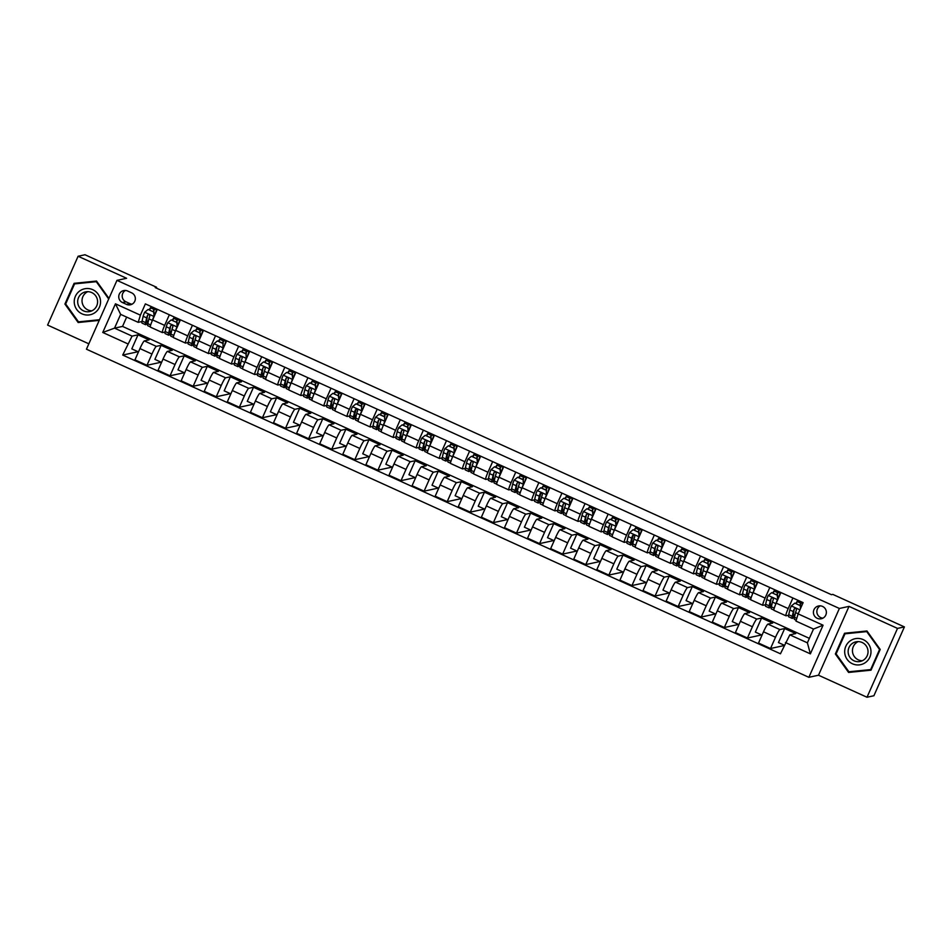 <?xml version="1.0" encoding="UTF-8"?>
<svg xmlns="http://www.w3.org/2000/svg" width="952" height="952" viewBox="0 0 952 952"><rect width="100%" height="100%" fill="white"/><g stroke="black" fill="none" stroke-linecap="round" stroke-linejoin="round"><path stroke-width="1.43" d="M822.528 606.412A6.533 6.474 -102.2 0 0 813.448 611.672A6.533 6.474 -102.2 0 0 821.278 618.752A6.533 6.474 -102.2 0 0 822.528 606.412M820.279 605.841A6.533 6.474 -102.2 0 0 822.944 618.134M867.01 697.245L897.51 628.403L849.017 606.376L818.506 675.218L867.01 697.245L873.9 695.745L904.4 626.916L832.81 594.393L831.429 594.691L155.212 287.575L156.58 287.266L84.99 254.755L78.1 256.255L47.6 325.084L88.845 343.815M818.506 675.218L808.867 677.312L86.454 349.205L116.965 280.364L839.378 608.471L808.867 677.312M122.451 302.534L126.521 304.378A6.331 6.271 -102.2 0 0 135.315 299.285A6.331 6.271 -102.2 0 0 131.638 292.847L127.568 290.991A6.331 6.271 -102.2 0 0 118.774 296.096A6.331 6.271 -102.2 0 0 122.451 302.534L125.902 301.784L129.96 303.628A6.331 6.271 -102.2 0 0 132.09 304.176M127.699 343.803L102.756 332.474L115.454 303.819L140.396 315.148L138.195 322.347L120.642 314.374L114.537 328.142L132.09 336.115L122.713 355.06L780.45 653.786L789.839 634.853L807.391 642.826L813.496 629.058L795.943 621.085L798.133 613.885L823.075 625.214L810.378 653.857L785.436 642.529M798.133 613.885L803.119 602.628L145.382 303.89L140.396 315.148M897.51 628.403L904.4 626.916M849.017 606.376L839.378 608.471M116.965 280.364L126.604 278.281L78.1 256.255M156.247 288.039L156.58 287.266M126.652 317.111L122.534 326.417L114.537 328.142L102.756 332.474M138.195 322.347L141.967 321.526M792.909 597.987L788.208 608.59A8.163 0.904 114.4 0 0 785.936 615.789A8.163 0.904 114.4 0 0 786.007 615.801L788.637 615.23M769.811 587.491L765.111 598.106A8.163 0.904 114.4 0 0 762.838 605.305A8.163 0.904 114.4 0 0 762.921 605.305L765.539 604.746M746.725 577.007L742.013 587.622A8.163 0.904 114.4 0 0 739.74 594.81A8.163 0.904 114.4 0 0 739.823 594.822L742.441 594.25M723.627 566.523L718.927 577.126A8.163 0.904 114.4 0 0 716.642 584.326A8.163 0.904 114.4 0 0 716.725 584.326L719.343 583.766M700.529 556.028L695.829 566.642A8.163 0.904 114.4 0 0 693.556 573.83A8.163 0.904 114.4 0 0 693.627 573.842L696.257 573.271M677.431 545.544L672.731 556.146A8.163 0.904 114.4 0 0 670.458 563.346A8.163 0.904 114.4 0 0 670.541 563.358L673.159 562.787M654.345 535.048L649.633 545.663A8.163 0.904 114.4 0 0 647.36 552.862A8.163 0.904 114.4 0 0 647.443 552.862L650.061 552.291M631.247 524.564L626.547 535.167A8.163 0.904 114.4 0 0 624.262 542.366A8.163 0.904 114.4 0 0 624.345 542.378L626.963 541.807M608.149 514.068L603.449 524.683A8.163 0.904 114.4 0 0 601.176 531.882A8.163 0.904 114.4 0 0 601.247 531.882L603.877 531.311M585.052 503.584L580.351 514.187A8.163 0.904 114.4 0 0 578.078 521.387A8.163 0.904 114.4 0 0 578.162 521.398L580.779 520.827M561.966 493.088L557.253 503.703A8.163 0.904 114.4 0 0 554.98 510.903A8.163 0.904 114.4 0 0 555.064 510.903L557.682 510.332M538.868 482.604L534.167 493.219A8.163 0.904 114.4 0 0 531.882 500.407A8.163 0.904 114.4 0 0 531.966 500.419L534.584 499.848M515.77 472.121L511.069 482.723A8.163 0.904 114.4 0 0 508.796 489.923A8.163 0.904 114.4 0 0 508.868 489.923L511.498 489.364M492.672 461.625L487.971 472.24A8.163 0.904 114.4 0 0 485.698 479.427A8.163 0.904 114.4 0 0 485.782 479.439L488.4 478.868M469.586 451.141L464.873 461.744A8.163 0.904 114.4 0 0 462.601 468.943A8.163 0.904 114.4 0 0 462.684 468.943L465.302 468.384M446.488 440.645L441.787 451.26A8.163 0.904 114.4 0 0 439.503 458.459A8.163 0.904 114.4 0 0 439.586 458.459L442.204 457.888M423.39 430.161L418.69 440.764A8.163 0.904 114.4 0 0 416.417 447.964A8.163 0.904 114.4 0 0 416.488 447.975L419.118 447.404M400.292 419.665L395.592 430.28A8.163 0.904 114.4 0 0 393.319 437.48A8.163 0.904 114.4 0 0 393.402 437.48L396.02 436.908M377.206 409.182L372.494 419.784A8.163 0.904 114.4 0 0 370.221 426.984A8.163 0.904 114.4 0 0 370.304 426.996L372.922 426.425M354.108 398.686L349.408 409.3A8.163 0.904 114.4 0 0 347.123 416.5A8.163 0.904 114.4 0 0 347.206 416.5L349.824 415.929M331.01 388.202L326.31 398.805A8.163 0.904 114.4 0 0 324.037 406.004A8.163 0.904 114.4 0 0 324.108 406.016L326.738 405.445M307.912 377.706L303.212 388.321A8.163 0.904 114.4 0 0 300.939 395.52A8.163 0.904 114.4 0 0 301.022 395.52L303.64 394.961M284.826 367.222L280.114 377.837A8.163 0.904 114.4 0 0 277.841 385.024A8.163 0.904 114.4 0 0 277.925 385.036L280.542 384.465M261.729 356.738L257.028 367.341A8.163 0.904 114.4 0 0 254.743 374.541A8.163 0.904 114.4 0 0 254.827 374.541L257.445 373.981M238.631 346.242L233.93 356.857A8.163 0.904 114.4 0 0 231.657 364.045A8.163 0.904 114.4 0 0 231.729 364.057L234.359 363.485M215.533 335.758L210.832 346.361A8.163 0.904 114.4 0 0 208.559 353.561A8.163 0.904 114.4 0 0 208.643 353.573L211.261 353.002M192.435 325.263L187.734 335.877A8.163 0.904 114.4 0 0 185.461 343.077A8.163 0.904 114.4 0 0 185.545 343.077L188.163 342.506M169.349 314.779L164.648 325.382A8.163 0.904 114.4 0 0 162.364 332.581A8.163 0.904 114.4 0 0 162.447 332.593L165.065 332.022M138.468 351.907L131.792 348.884L138.016 334.83L132.09 336.115M138.016 334.83L149.107 339.864L144.335 340.899A8.163 0.904 114.4 0 0 139.944 348.587L134.946 359.844L146.965 365.294L160.947 362.26M161.554 362.403L154.89 359.368L161.114 345.326L156.342 346.361A8.163 0.904 114.4 0 0 151.951 354.037L146.965 365.294M161.114 345.326L172.193 350.36L167.433 351.395A8.163 0.904 114.4 0 0 163.03 359.071L158.044 370.328L170.051 375.778L184.045 372.744M184.652 372.887L177.988 369.852L184.212 355.81L179.44 356.845A8.163 0.904 114.4 0 0 175.037 364.521L170.051 375.778M184.212 355.81L195.291 360.844L190.531 361.879A8.163 0.904 114.4 0 0 186.128 369.566L181.142 380.812L193.149 386.274L207.143 383.24M207.75 383.382L201.074 380.348L207.298 366.306L202.538 367.329A8.163 0.904 114.4 0 0 198.135 375.017L193.149 386.274M207.298 366.306L218.389 371.339L213.617 372.375A8.163 0.904 114.4 0 0 209.226 380.05L204.24 391.308L216.247 396.758L230.241 393.723M230.848 393.866L224.172 390.832L230.396 376.79L225.636 377.825A8.163 0.904 114.4 0 0 221.233 385.5L216.247 396.758M230.396 376.79L241.487 381.823L236.715 382.859A8.163 0.904 114.4 0 0 232.324 390.534L227.326 401.792L239.345 407.254L253.327 404.207M253.934 404.35L247.27 401.327L253.494 387.274L248.722 388.309A8.163 0.904 114.4 0 0 244.331 395.996L239.345 407.254M253.494 387.274L264.573 392.319L259.813 393.343A8.163 0.904 114.4 0 0 255.41 401.03L250.424 412.287L262.431 417.738L276.425 414.703M277.032 414.846L270.368 411.811L276.592 397.769L271.82 398.805A8.163 0.904 114.4 0 0 267.417 406.48L262.431 417.738M276.592 397.769L287.671 402.803L282.911 403.838A8.163 0.904 114.4 0 0 278.508 411.514L273.522 422.771L285.529 428.233L299.523 425.187M300.13 425.33L293.454 422.307L299.678 408.253L294.918 409.289A8.163 0.904 114.4 0 0 290.515 416.976L285.529 428.233M299.678 408.253L310.768 413.287L305.997 414.322A8.163 0.904 114.4 0 0 301.605 422.01L296.619 433.267L308.627 438.717L322.621 435.683M323.228 435.826L316.552 432.791L322.776 418.749L318.016 419.784A8.163 0.904 114.4 0 0 313.613 427.46L308.627 438.717M322.776 418.749L333.866 423.783L329.094 424.818A8.163 0.904 114.4 0 0 324.703 432.494L319.705 443.751L331.724 449.213L345.707 446.167M346.314 446.31L339.65 443.287L345.873 429.233L341.102 430.268A8.163 0.904 114.4 0 0 336.71 437.956L331.724 449.213M345.873 429.233L356.952 434.267L352.192 435.302A8.163 0.904 114.4 0 0 347.789 442.989L342.803 454.247L354.81 459.697L368.805 456.662M369.412 456.805L362.748 453.771L368.971 439.729L364.2 440.764A8.163 0.904 114.4 0 0 359.797 448.44L354.81 459.697M368.971 439.729L380.05 444.762L375.29 445.798A8.163 0.904 114.4 0 0 370.887 453.473L365.901 464.731L377.908 470.181L391.903 467.146M392.51 467.289L385.834 464.267L392.057 450.213L387.297 451.248A8.163 0.904 114.4 0 0 382.894 458.935L377.908 470.181M392.057 450.213L403.148 455.246L398.388 456.282A8.163 0.904 114.4 0 0 393.985 463.969L388.999 475.226L401.006 480.677L415.001 477.642M415.607 477.785L408.932 474.75L415.155 460.708L410.395 461.744A8.163 0.904 114.4 0 0 405.992 469.419L401.006 480.677M415.155 460.708L426.246 465.742L421.474 466.777A8.163 0.904 114.4 0 0 417.083 474.453L412.085 485.71L424.104 491.161L438.087 488.126M438.693 488.269L432.029 485.234L438.253 471.192L433.481 472.228A8.163 0.904 114.4 0 0 429.09 479.903L424.104 491.161M438.253 471.192L449.332 476.226L444.572 477.261A8.163 0.904 114.4 0 0 440.169 484.949L435.183 496.194L447.19 501.656L461.185 498.622M461.791 498.765L455.127 495.73L461.351 481.676L456.579 482.712A8.163 0.904 114.4 0 0 452.176 490.399L447.19 501.656M461.351 481.676L472.43 486.722L467.67 487.757A8.163 0.904 114.4 0 0 463.267 495.433L458.281 506.69L470.288 512.14L484.282 509.106M484.889 509.249L478.213 506.214L484.437 492.172L479.677 493.207A8.163 0.904 114.4 0 0 475.274 500.883L470.288 512.14M484.437 492.172L495.528 497.206L490.768 498.241A8.163 0.904 114.4 0 0 486.365 505.917L481.379 517.174L493.386 522.636L507.38 519.59M507.987 519.732L501.311 516.71L507.535 502.656L502.775 503.691A8.163 0.904 114.4 0 0 498.372 511.379L493.386 522.636M507.535 502.656L518.626 507.69L513.854 508.725A8.163 0.904 114.4 0 0 509.463 516.412L504.465 527.67L516.484 533.12L530.466 530.085M531.073 530.228L524.409 527.194L530.633 513.152L525.861 514.187A8.163 0.904 114.4 0 0 521.47 521.863L516.484 533.12M530.633 513.152L541.712 518.185L536.952 519.221A8.163 0.904 114.4 0 0 532.549 526.896L527.563 538.154L539.57 543.616L553.564 540.569M554.171 540.712L547.507 537.69L553.731 523.636L548.959 524.671A8.163 0.904 114.4 0 0 544.556 532.358L539.57 543.616M553.731 523.636L564.81 528.669L560.05 529.705A8.163 0.904 114.4 0 0 555.647 537.392L550.661 548.649L562.668 554.1L576.662 551.065M577.269 551.208L570.593 548.173L576.817 534.131L572.057 535.167A8.163 0.904 114.4 0 0 567.654 542.842L562.668 554.1M576.817 534.131L587.908 539.165L583.148 540.2A8.163 0.904 114.4 0 0 578.745 547.876L573.758 559.133L585.766 564.584L599.76 561.549M600.367 561.692L593.691 558.669L599.915 544.615L595.155 545.651A8.163 0.904 114.4 0 0 590.752 553.338L585.766 564.584M599.915 544.615L611.005 549.649L606.234 550.684A8.163 0.904 114.4 0 0 601.842 558.372L596.845 569.629L608.863 575.079L622.846 572.045M623.453 572.188L616.789 569.153L623.013 555.111L618.241 556.146A8.163 0.904 114.4 0 0 613.85 563.822L608.863 575.079M623.013 555.111L634.091 560.145L629.332 561.18A8.163 0.904 114.4 0 0 624.928 568.856L619.942 580.113L631.949 585.563L645.944 582.529M646.551 582.672L639.887 579.637L646.111 565.595L641.339 566.63A8.163 0.904 114.4 0 0 636.936 574.306L631.949 585.563M646.111 565.595L657.189 570.629L652.429 571.664A8.163 0.904 114.4 0 0 648.026 579.351L643.04 590.597L655.047 596.059L669.042 593.025M669.649 593.167L662.973 590.133L669.197 576.091L664.437 577.114A8.163 0.904 114.4 0 0 660.033 584.802L655.047 596.059M669.197 576.091L680.287 581.125L675.527 582.16A8.163 0.904 114.4 0 0 671.124 589.835L666.138 601.093L678.145 606.543L692.14 603.508M692.747 603.651L686.071 600.617L692.294 586.575L687.534 587.61A8.163 0.904 114.4 0 0 683.131 595.286L678.145 606.543M692.294 586.575L703.385 591.608L698.613 592.644A8.163 0.904 114.4 0 0 694.222 600.319L689.224 611.577L701.243 617.039L715.226 613.992M715.833 614.135L709.169 611.113L715.392 597.059L710.62 598.094A8.163 0.904 114.4 0 0 706.229 605.781L701.243 617.039M715.392 597.059L726.471 602.104L721.711 603.128A8.163 0.904 114.4 0 0 717.308 610.815L712.322 622.072L724.329 627.523L738.324 624.488M738.931 624.631L732.266 621.596L738.49 607.554L733.718 608.59A8.163 0.904 114.4 0 0 729.315 616.265L724.329 627.523M738.49 607.554L749.569 612.588L744.809 613.623A8.163 0.904 114.4 0 0 740.406 621.299L735.42 632.556L747.427 638.018L761.422 634.972M762.028 635.115L755.352 632.092L761.576 618.038L756.816 619.074A8.163 0.904 114.4 0 0 752.413 626.761L747.427 638.018M761.576 618.038L772.667 623.072L767.907 624.107A8.163 0.904 114.4 0 0 763.504 631.795L758.518 643.052L770.525 648.502L784.103 645.551M784.258 645.218L778.45 642.576L784.674 628.534L779.914 629.569A8.163 0.904 114.4 0 0 775.511 637.245L770.525 648.502M784.674 628.534L795.765 633.568L789.839 634.853M122.534 326.417L809.367 638.364M149.166 309.686L151.118 306.853M157.342 309.317L152.629 319.932A8.163 0.904 114.4 0 0 150.356 327.131A8.163 0.904 114.4 0 0 150.44 327.131M154.7 308.995L156.64 309.876M122.713 355.06L137.861 351.764M172.252 320.169L174.216 317.337M180.428 319.812L175.727 330.415A8.163 0.904 114.4 0 0 173.454 337.615A8.163 0.904 114.4 0 0 173.538 337.627M177.798 319.491L179.726 320.36M195.35 330.665L197.314 327.833M203.526 330.296L198.825 340.911A8.163 0.904 114.4 0 0 196.552 348.111A8.163 0.904 114.4 0 0 196.624 348.111M200.896 329.975L202.824 330.856M218.448 341.149L220.4 338.317M226.624 340.792L221.923 351.395A8.163 0.904 114.4 0 0 219.638 358.595A8.163 0.904 114.4 0 0 219.722 358.606M223.994 340.471L225.921 341.34M241.546 351.633L243.498 348.801M249.721 351.276L245.009 361.891A8.163 0.904 114.4 0 0 242.736 369.09A8.163 0.904 114.4 0 0 242.82 369.09M247.08 350.955L249.019 351.835M264.632 362.129L266.596 359.297M272.808 361.772L268.107 372.375A8.163 0.904 114.4 0 0 265.834 379.574A8.163 0.904 114.4 0 0 265.917 379.574M270.178 361.451L272.105 362.319M287.73 372.613L289.694 369.781M295.905 372.256L291.205 382.871A8.163 0.904 114.4 0 0 288.932 390.058A8.163 0.904 114.4 0 0 289.003 390.07M293.275 371.935L295.203 372.815M310.828 383.109L312.78 380.276M319.003 382.752L314.303 393.354A8.163 0.904 114.4 0 0 312.018 400.554A8.163 0.904 114.4 0 0 312.101 400.554M316.373 382.418L318.301 383.299M333.926 393.592L335.877 390.76M342.101 393.235L337.389 403.85A8.163 0.904 114.4 0 0 335.116 411.038A8.163 0.904 114.4 0 0 335.199 411.05M339.459 392.914L341.399 393.795M357.012 404.088L358.975 401.256M365.187 403.719L360.487 414.334A8.163 0.904 114.4 0 0 358.214 421.534A8.163 0.904 114.4 0 0 358.297 421.534M362.557 403.398L364.485 404.279M380.11 414.572L382.073 411.74M388.285 414.215L383.585 424.818A8.163 0.904 114.4 0 0 381.312 432.018A8.163 0.904 114.4 0 0 381.383 432.029M385.655 413.894L387.583 414.763M403.208 425.068L405.159 422.236M411.383 424.699L406.683 435.314A8.163 0.904 114.4 0 0 404.41 442.513A8.163 0.904 114.4 0 0 404.481 442.513M408.753 424.378L410.681 425.258M426.306 435.552L428.257 432.72M434.481 435.195L429.768 445.798A8.163 0.904 114.4 0 0 427.496 452.997A8.163 0.904 114.4 0 0 427.579 453.009M431.839 434.874L433.779 435.742M449.392 446.036L451.355 443.215M457.567 445.679L452.866 456.294A8.163 0.904 114.4 0 0 450.593 463.493A8.163 0.904 114.4 0 0 450.677 463.493M454.937 445.357L456.865 446.238M472.489 456.532L474.453 453.699M480.665 456.175L475.964 466.777A8.163 0.904 114.4 0 0 473.691 473.977A8.163 0.904 114.4 0 0 473.763 473.989M478.035 455.853L479.963 456.722M495.587 467.015L497.539 464.183M503.763 466.658L499.062 477.273A8.163 0.904 114.4 0 0 496.789 484.473A8.163 0.904 114.4 0 0 496.861 484.473M501.133 466.337L503.061 467.218M518.685 477.511L520.637 474.679M526.861 477.154L522.148 487.757A8.163 0.904 114.4 0 0 519.875 494.957A8.163 0.904 114.4 0 0 519.959 494.957M524.219 476.821L526.159 477.702M541.771 487.995L543.735 485.163M549.947 487.638L545.246 498.253A8.163 0.904 114.4 0 0 542.973 505.441A8.163 0.904 114.4 0 0 543.057 505.452M547.317 487.317L549.245 488.197M564.869 498.491L566.833 495.659M573.044 498.134L568.344 508.737A8.163 0.904 114.4 0 0 566.071 515.936A8.163 0.904 114.4 0 0 566.142 515.936M570.415 497.801L572.342 498.681M587.967 508.975L589.919 506.143M596.142 508.618L591.442 519.233A8.163 0.904 114.4 0 0 589.169 526.42A8.163 0.904 114.4 0 0 589.24 526.432M593.512 508.297L595.44 509.177M611.065 519.471L613.017 516.638M619.24 519.102L614.54 529.717A8.163 0.904 114.4 0 0 612.255 536.916A8.163 0.904 114.4 0 0 612.338 536.916M616.598 518.78L618.538 519.661M634.151 529.955L636.114 527.122M642.326 529.598L637.626 540.2A8.163 0.904 114.4 0 0 635.353 547.4A8.163 0.904 114.4 0 0 635.436 547.412M639.696 529.276L641.624 530.145M657.249 540.45L659.212 537.618M665.424 540.082L660.724 550.696A8.163 0.904 114.4 0 0 658.451 557.896A8.163 0.904 114.4 0 0 658.522 557.896M662.794 539.76L664.722 540.641M680.347 550.934L682.298 548.102M688.522 550.577L683.822 561.18A8.163 0.904 114.4 0 0 681.549 568.38A8.163 0.904 114.4 0 0 681.62 568.392M685.892 550.256L687.82 551.125M703.445 561.418L705.396 558.586M711.62 561.061L706.919 571.676A8.163 0.904 114.4 0 0 704.635 578.875A8.163 0.904 114.4 0 0 704.718 578.875M708.978 560.74L710.918 561.62M726.531 571.914L728.494 569.082M734.706 571.557L730.005 582.16A8.163 0.904 114.4 0 0 727.733 589.359A8.163 0.904 114.4 0 0 727.816 589.359M732.076 571.236L734.004 572.104M749.629 582.398L751.592 579.566M757.804 582.041L753.103 592.656A8.163 0.904 114.4 0 0 750.831 599.843A8.163 0.904 114.4 0 0 750.902 599.855M755.174 581.72L757.102 582.6M772.726 592.894L774.678 590.062M780.902 592.537L776.201 603.14A8.163 0.904 114.4 0 0 773.928 610.339A8.163 0.904 114.4 0 0 774 610.339M778.272 592.203L780.2 593.084M795.824 603.378L797.776 600.545M801.358 602.699L802.798 603.354M120.642 314.374L115.454 303.819M823.075 625.214L813.496 629.058M810.378 653.857L807.391 642.826M125.45 290.455A6.331 6.271 -102.2 0 0 125.902 301.784M108.968 298.416L96.521 281.054L74.101 283.327L64.914 304.057L78.147 322.514L99.234 320.384M880.207 649.442L866.963 630.974L844.543 633.247L835.356 653.976L848.589 672.445L871.02 670.172L880.207 649.442M78.98 321.812L99.294 320.241M75.196 283.208L74.934 283.803M79.302 322.264L78.147 322.514M65.7 303.878L64.914 304.057M849.422 671.731L871.08 670.029M849.755 672.183L848.589 672.445M836.153 653.81L835.356 653.976M154.176 316.457L153.653 311.958L148.119 309.448L144.621 312.327A5.414 0.607 114.4 0 0 143.157 316.29L142.074 321.026A15.625 1.737 114.4 0 0 142.05 323.097L145.561 324.692A15.625 1.737 114.4 0 0 148.298 321.49M149.642 309.9L150.618 307.865A7.449 0.833 -65.6 0 1 151.261 306.568M153.855 316.528A5.414 0.607 114.4 0 0 152.403 320.443L148.893 318.884A5.414 0.607 -65.6 0 1 149.761 316.314C149.619 314.553 148.881 314.219 147.548 315.314A5.414 0.607 114.4 0 0 146.667 317.885L145.585 322.621A15.625 1.737 114.4 0 0 145.561 324.692M153.653 311.958L148.119 309.448M154.022 311.887L154.212 316.445M148.607 320.134A12.971 1.44 -65.6 0 1 146.656 322.276A12.971 1.44 -65.6 0 1 146.679 320.562L147.548 315.314L148.369 314.624M155.081 308.293L153.427 311.613M153.153 311.494L154.129 309.459A7.449 0.833 -65.6 0 1 154.771 308.162M156.997 309.162A7.449 0.833 114.4 0 0 156.354 310.459L155.033 314.517M150.261 326.833L147.774 325.703A15.625 1.737 -65.6 0 1 147.81 323.632L148.893 318.884M154.153 315.029A12.971 1.44 114.4 0 0 154.51 314.279M177.274 326.941L176.751 322.454L171.205 319.932L167.719 322.811A5.414 0.607 114.4 0 0 166.255 326.774L165.172 331.522A15.625 1.737 114.4 0 0 165.148 333.593L168.659 335.187A15.625 1.737 114.4 0 0 171.396 331.974M172.74 320.384L173.716 318.349A7.449 0.833 -65.6 0 1 174.359 317.052M176.953 327.012A5.414 0.607 114.4 0 0 175.501 330.939M176.751 322.454L171.205 319.932M177.108 322.371L177.31 326.941M173.359 337.317L170.872 336.187A15.625 1.737 -65.6 0 1 170.896 334.116L171.991 329.38A5.414 0.607 -65.6 0 1 172.859 326.81C172.705 325.048 171.967 324.715 170.634 325.798A5.414 0.607 114.4 0 0 169.765 328.369L168.683 333.117A15.625 1.737 114.4 0 0 168.659 335.187M171.705 330.618A12.971 1.44 -65.6 0 1 169.754 332.772A12.971 1.44 -65.6 0 1 169.777 331.046L170.634 325.798L171.455 325.108M178.179 318.789L176.525 322.109M176.251 321.978L177.227 319.943A7.449 0.833 -65.6 0 1 177.869 318.646M180.083 319.658A7.449 0.833 114.4 0 0 179.44 320.955L178.131 325.013M177.25 325.524A12.971 1.44 114.4 0 0 177.607 324.775M200.36 337.436L199.849 332.938L194.303 330.427L190.805 333.307A5.414 0.607 114.4 0 0 189.353 337.27L188.27 342.006A15.625 1.737 114.4 0 0 188.234 344.077L191.745 345.671A15.625 1.737 114.4 0 0 194.482 342.47M195.838 330.88L196.814 328.845A7.449 0.833 -65.6 0 1 197.457 327.548M200.051 337.508A5.414 0.607 114.4 0 0 198.599 341.423M199.849 332.938L194.303 330.427M200.206 332.867L200.408 337.425M196.445 347.813L193.97 346.683A15.625 1.737 -65.6 0 1 193.994 344.612L195.077 339.864A5.414 0.607 -65.6 0 1 195.957 337.294C195.803 335.532 195.065 335.199 193.732 336.294A5.414 0.607 114.4 0 0 192.863 338.864L191.78 343.601A15.625 1.737 114.4 0 0 191.745 345.671M194.791 341.113A12.971 1.44 -65.6 0 1 192.851 343.255A12.971 1.44 -65.6 0 1 192.875 341.542L193.732 336.294L194.553 335.604M201.277 329.273L199.623 332.593M199.349 332.474L200.325 330.439A7.449 0.833 -65.6 0 1 200.967 329.142M203.181 330.142A7.449 0.833 114.4 0 0 202.538 331.439L201.217 335.497M200.348 336.008A12.971 1.44 114.4 0 0 200.705 335.259M222.946 343.434L223.137 347.992L222.946 343.434L217.401 340.911L213.903 343.791A5.414 0.607 114.4 0 0 212.451 347.754L211.368 352.502A15.625 1.737 114.4 0 0 211.332 354.572L214.843 356.167A15.625 1.737 114.4 0 0 217.58 352.954M218.924 341.363L219.9 339.328A7.449 0.833 -65.6 0 1 220.555 338.031M223.137 347.992A5.414 0.607 114.4 0 0 221.697 351.919L218.175 350.36A5.414 0.607 -65.6 0 1 219.043 347.789C218.9 346.028 218.163 345.695 216.83 346.778A5.414 0.607 114.4 0 0 215.961 349.348L214.878 354.096A15.625 1.737 114.4 0 0 214.843 356.167M223.303 343.351L217.401 340.911M217.889 351.597A12.971 1.44 -65.6 0 1 215.937 353.739A12.971 1.44 -65.6 0 1 215.961 352.026L216.83 346.778L217.651 346.088M224.363 339.769L222.708 343.089M222.435 342.958L223.411 340.923A7.449 0.833 -65.6 0 1 224.065 339.626M226.279 340.637A7.449 0.833 114.4 0 0 225.636 341.935L224.315 345.993M219.543 358.297L217.056 357.167A15.625 1.737 -65.6 0 1 217.092 355.096L218.175 350.36M223.434 346.492A12.971 1.44 114.4 0 0 223.803 345.755M246.032 353.918L246.235 358.476L246.032 353.918L240.499 351.407L237 354.287A5.414 0.607 114.4 0 0 235.537 358.238L234.454 362.986A15.625 1.737 114.4 0 0 234.43 365.056L237.94 366.651A15.625 1.737 114.4 0 0 240.677 363.438M242.022 351.859L242.998 349.824A7.449 0.833 -65.6 0 1 243.641 348.515M246.235 358.476A5.414 0.607 114.4 0 0 244.783 362.403L241.272 360.844A5.414 0.607 -65.6 0 1 242.141 358.273C241.998 356.512 241.261 356.179 239.928 357.262A5.414 0.607 114.4 0 0 239.047 359.832L237.964 364.58A15.625 1.737 114.4 0 0 237.94 366.651M246.401 353.846L240.499 351.407M240.987 362.093A12.971 1.44 -65.6 0 1 239.035 364.235A12.971 1.44 -65.6 0 1 239.059 362.51L239.928 357.262L240.749 356.583M247.46 350.253L245.806 353.573M245.533 353.454L246.508 351.419A7.449 0.833 -65.6 0 1 247.151 350.11M249.376 351.121A7.449 0.833 114.4 0 0 248.734 352.418L247.413 356.476M242.641 368.781L240.154 367.662A15.625 1.737 -65.6 0 1 240.19 365.592L241.272 360.844M246.532 356.988A12.971 1.44 114.4 0 0 246.889 356.238M100.472 300.451A13.268 13.149 -102.2 0 0 86.025 288.575A13.268 13.149 -102.2 0 0 74.304 303.093A13.268 13.149 -102.2 0 0 88.75 314.969A13.268 13.149 -102.2 0 0 100.472 300.451M97.544 300.713A10.044 9.948 -102.2 0 0 85.513 291.895A10.044 9.948 -102.2 0 0 77.731 302.724A10.044 9.948 -102.2 0 0 89.774 311.542A10.044 9.948 -102.2 0 0 97.544 300.713M87.727 291.681A10.044 9.948 -102.2 0 0 91.892 310.816M99.52 319.729L78.492 321.859L65.664 303.974L74.565 283.886L96.842 281.506M74.565 283.886L96.295 281.685L108.706 299.011M852.48 663.794A13.268 13.149 -102.2 0 0 869.842 657.154A13.268 13.149 -102.2 0 0 863.19 639.601A13.268 13.149 -102.2 0 0 845.828 646.241A13.268 13.149 -102.2 0 0 852.48 663.794M854.027 660.795A10.044 9.948 -102.2 0 0 867.986 652.703A10.044 9.948 -102.2 0 0 855.955 641.827A10.044 9.948 -102.2 0 0 854.027 660.795M858.18 641.6A10.044 9.948 -102.2 0 0 862.333 660.747M845.007 633.806L866.736 631.604L879.565 649.502L870.663 669.589L848.934 671.779L836.106 653.893L845.007 633.806L867.284 631.426M867.332 631.485L866.736 631.604M871.342 669.434L870.663 669.589M269.654 368.9L269.13 364.414L263.585 361.891L260.098 364.771A5.414 0.607 114.4 0 0 258.635 368.733L257.552 373.47A15.625 1.737 114.4 0 0 257.528 375.54L261.038 377.135A15.625 1.737 114.4 0 0 263.775 373.934M265.12 362.343L266.096 360.308A7.449 0.833 -65.6 0 1 266.738 359.011M269.333 368.971A5.414 0.607 114.4 0 0 267.881 372.898M269.13 364.414L263.585 361.891M269.487 364.33L269.69 368.888M265.739 379.277L263.252 378.146A15.625 1.737 -65.6 0 1 263.276 376.076L264.37 371.328A5.414 0.607 -65.6 0 1 265.239 368.769C265.084 367.008 264.347 366.663 263.014 367.758A5.414 0.607 114.4 0 0 262.145 370.328L261.062 375.064A15.625 1.737 114.4 0 0 261.038 377.135M264.085 372.577A12.971 1.44 -65.6 0 1 262.133 374.719A12.971 1.44 -65.6 0 1 262.157 373.005L263.014 367.758L263.835 367.067M270.558 360.748L268.904 364.069M268.631 363.938L269.606 361.903A7.449 0.833 -65.6 0 1 270.249 360.606M272.462 361.605A7.449 0.833 114.4 0 0 271.82 362.914L270.511 366.972M269.63 367.472A12.971 1.44 114.4 0 0 269.987 366.734M292.74 379.384L292.228 374.898L286.683 372.387L283.184 375.267A5.414 0.607 114.4 0 0 281.732 379.217L280.65 383.965A15.625 1.737 114.4 0 0 280.614 386.036L284.124 387.631A15.625 1.737 114.4 0 0 286.861 384.418M288.218 372.839L289.194 370.804A7.449 0.833 -65.6 0 1 289.836 369.495M292.431 379.455A5.414 0.607 114.4 0 0 290.979 383.382M292.228 374.898L286.683 372.387M292.585 374.826L292.788 379.384M288.825 389.761L286.35 388.642A15.625 1.737 -65.6 0 1 286.373 386.56L287.456 381.823A5.414 0.607 -65.6 0 1 288.337 379.253C288.182 377.492 287.445 377.159 286.112 378.242A5.414 0.607 114.4 0 0 285.243 380.812L284.16 385.56A15.625 1.737 114.4 0 0 284.124 387.631M287.171 383.073A12.971 1.44 -65.6 0 1 285.231 385.215A12.971 1.44 -65.6 0 1 285.255 383.489L286.112 378.242L286.933 377.563M293.656 371.232L292.002 374.553M291.728 374.433L292.704 372.399A7.449 0.833 -65.6 0 1 293.347 371.09M295.56 372.101A7.449 0.833 114.4 0 0 294.918 373.398L293.597 377.456M292.728 377.968A12.971 1.44 114.4 0 0 293.085 377.218M315.838 389.88L315.326 385.393L309.781 382.871L306.282 385.75A5.414 0.607 114.4 0 0 304.83 389.713L303.748 394.449A15.625 1.737 114.4 0 0 303.712 396.52L307.222 398.115A15.625 1.737 114.4 0 0 309.959 394.913M311.304 383.323L312.28 381.288A7.449 0.833 -65.6 0 1 312.934 379.991M315.517 389.951A5.414 0.607 114.4 0 0 314.077 393.866M315.326 385.393L309.781 382.871M315.683 385.31L315.885 389.868M311.923 400.257L309.436 399.126A15.625 1.737 -65.6 0 1 309.471 397.055L310.554 392.307A5.414 0.607 -65.6 0 1 311.423 389.737C311.28 387.988 310.542 387.642 309.21 388.737A5.414 0.607 114.4 0 0 308.341 391.308L307.258 396.044A15.625 1.737 114.4 0 0 307.222 398.115M310.269 393.557A12.971 1.44 -65.6 0 1 308.317 395.699A12.971 1.44 -65.6 0 1 308.341 393.985L309.21 388.737L310.031 388.047M316.742 381.716L315.088 385.048M314.815 384.917L315.79 382.882A7.449 0.833 -65.6 0 1 316.445 381.585M318.658 382.585A7.449 0.833 114.4 0 0 318.016 383.894L316.695 387.94M315.814 388.452A12.971 1.44 114.4 0 0 316.183 387.714M338.936 400.364L338.412 395.877L332.879 393.354L329.38 396.246A5.414 0.607 114.4 0 0 327.928 400.197L326.833 404.945A15.625 1.737 114.4 0 0 326.81 407.016L330.32 408.61A15.625 1.737 114.4 0 0 333.057 405.397M334.402 393.819L335.378 391.772A7.449 0.833 -65.6 0 1 336.02 390.475M338.615 400.435A5.414 0.607 114.4 0 0 337.163 404.362M338.412 395.877L332.879 393.354M338.781 395.794L338.971 400.364M335.021 410.74L332.534 409.61A15.625 1.737 -65.6 0 1 332.569 407.539L333.652 402.803A5.414 0.607 -65.6 0 1 334.521 400.233C334.378 398.471 333.64 398.138 332.308 399.221A5.414 0.607 114.4 0 0 331.427 401.792L330.344 406.54A15.625 1.737 114.4 0 0 330.32 408.61M333.367 404.053A12.971 1.44 -65.6 0 1 331.415 406.195A12.971 1.44 -65.6 0 1 331.439 404.469L332.308 399.221L333.129 398.531M339.84 392.212L338.186 395.532M337.912 395.413L338.888 393.366A7.449 0.833 -65.6 0 1 339.531 392.069M341.756 393.081A7.449 0.833 114.4 0 0 341.113 394.378L339.793 398.436M338.912 398.947A12.971 1.44 114.4 0 0 339.269 398.198M361.51 406.361L361.712 410.931L361.51 406.361L355.965 403.85L352.478 406.73A5.414 0.607 114.4 0 0 351.014 410.693L349.931 415.429A15.625 1.737 114.4 0 0 349.908 417.5L353.418 419.094A15.625 1.737 114.4 0 0 356.155 415.893M357.5 404.303L358.476 402.268A7.449 0.833 -65.6 0 1 359.118 400.97M361.712 410.931A5.414 0.607 114.4 0 0 360.261 414.846M361.867 406.29L355.965 403.85M358.119 421.236L355.632 420.106A15.625 1.737 -65.6 0 1 355.655 418.035L356.75 413.287A5.414 0.607 -65.6 0 1 357.619 410.717C357.464 408.967 356.726 408.622 355.405 409.717A5.414 0.607 114.4 0 0 354.525 412.287L353.442 417.024A15.625 1.737 114.4 0 0 353.418 419.094M356.464 414.536A12.971 1.44 -65.6 0 1 354.513 416.678A12.971 1.44 -65.6 0 1 354.537 414.965L356.215 409.027M362.938 402.696L361.284 406.016M361.01 405.897L361.986 403.862A7.449 0.833 -65.6 0 1 362.629 402.565M364.842 403.565A7.449 0.833 114.4 0 0 364.2 404.874L362.89 408.92M362.01 409.431A12.971 1.44 114.4 0 0 362.367 408.694M384.608 416.857L384.81 421.415L384.608 416.857L379.063 414.334L375.564 417.226A5.414 0.607 114.4 0 0 374.112 421.177L373.029 425.925A15.625 1.737 114.4 0 0 372.994 427.995L376.504 429.59A15.625 1.737 114.4 0 0 379.241 426.377M380.598 414.786L381.573 412.752A7.449 0.833 -65.6 0 1 382.216 411.454M384.81 421.415A5.414 0.607 114.4 0 0 383.358 425.342L379.836 423.783A5.414 0.607 -65.6 0 1 380.717 421.212C380.562 419.451 379.824 419.118 378.491 420.201A5.414 0.607 114.4 0 0 377.623 422.771L376.54 427.519A15.625 1.737 114.4 0 0 376.504 429.59M384.965 416.774L379.063 414.334M379.55 425.02A12.971 1.44 -65.6 0 1 377.611 427.174A12.971 1.44 -65.6 0 1 377.635 425.449L378.491 420.201L379.312 419.511M386.036 413.192L384.382 416.512M384.108 416.381L385.084 414.346A7.449 0.833 -65.6 0 1 385.727 413.049M387.94 414.06A7.449 0.833 114.4 0 0 387.297 415.358L385.976 419.415M381.205 431.72L378.729 430.59A15.625 1.737 -65.6 0 1 378.753 428.519L379.836 423.783M385.108 419.927A12.971 1.44 114.4 0 0 385.465 419.178M408.218 431.839L407.706 427.341L402.16 424.83L398.662 427.71A5.414 0.607 114.4 0 0 397.21 431.672L396.127 436.409A15.625 1.737 114.4 0 0 396.091 438.479L399.602 440.074A15.625 1.737 114.4 0 0 402.339 436.873M403.684 425.282L404.659 423.247A7.449 0.833 -65.6 0 1 405.314 421.95M407.896 431.91A5.414 0.607 114.4 0 0 406.456 435.826L402.934 434.267A5.414 0.607 -65.6 0 1 403.803 431.696C403.66 429.935 402.922 429.602 401.589 430.697A5.414 0.607 114.4 0 0 400.721 433.267L399.638 438.003A15.625 1.737 114.4 0 0 399.602 440.074M407.706 427.341L402.16 424.83M408.063 427.269L408.265 431.827M402.648 435.516A12.971 1.44 -65.6 0 1 400.697 437.658A12.971 1.44 -65.6 0 1 400.721 435.945L401.589 430.697L402.41 430.007M409.122 423.676L407.468 426.996M407.194 426.877L408.17 424.842A7.449 0.833 -65.6 0 1 408.825 423.545M411.038 424.544A7.449 0.833 114.4 0 0 410.395 425.841L409.074 429.899M404.303 442.216L401.815 441.085A15.625 1.737 -65.6 0 1 401.851 439.015L402.934 434.267M408.194 430.411A12.971 1.44 114.4 0 0 408.563 429.661M431.315 442.323L430.792 437.837L425.258 435.314L421.76 438.194A5.414 0.607 114.4 0 0 420.308 442.156L419.213 446.904A15.625 1.737 114.4 0 0 419.189 448.975L422.7 450.57A15.625 1.737 114.4 0 0 425.437 447.357M426.782 435.766L427.757 433.731A7.449 0.833 -65.6 0 1 428.4 432.434M430.994 442.394A5.414 0.607 114.4 0 0 429.542 446.321M430.792 437.837L425.258 435.314M431.161 437.753L431.351 442.311M427.4 452.7L424.913 451.569A15.625 1.737 -65.6 0 1 424.949 449.499L426.032 444.762A5.414 0.607 -65.6 0 1 426.901 442.192C426.758 440.431 426.02 440.098 424.687 441.181A5.414 0.607 114.4 0 0 423.818 443.751L422.724 448.499A15.625 1.737 114.4 0 0 422.7 450.57M425.746 446A12.971 1.44 -65.6 0 1 423.795 448.142A12.971 1.44 -65.6 0 1 423.818 446.428L424.687 441.181L425.508 440.49M432.22 434.171L430.566 437.492M430.292 437.361L431.268 435.326A7.449 0.833 -65.6 0 1 431.91 434.029M434.136 435.04A7.449 0.833 114.4 0 0 433.493 436.337L432.172 440.395M431.292 440.895A12.971 1.44 114.4 0 0 431.649 440.157M454.413 452.819L453.89 448.321L448.344 445.81L444.858 448.69A5.414 0.607 114.4 0 0 443.394 452.64L442.311 457.388A15.625 1.737 114.4 0 0 442.287 459.459L445.798 461.054A15.625 1.737 114.4 0 0 448.535 457.852M449.88 446.262L450.855 444.227A7.449 0.833 -65.6 0 1 451.498 442.918M454.092 452.878A5.414 0.607 114.4 0 0 452.64 456.805M453.89 448.321L448.344 445.81M454.247 448.249L454.449 452.807M450.498 463.184L448.011 462.065A15.625 1.737 -65.6 0 1 448.035 459.995L449.13 455.246A5.414 0.607 -65.6 0 1 449.998 452.676C449.844 450.915 449.106 450.582 447.785 451.664A5.414 0.607 114.4 0 0 446.904 454.235L445.822 458.983A15.625 1.737 114.4 0 0 445.798 461.054M448.844 456.496A12.971 1.44 -65.6 0 1 446.893 458.638A12.971 1.44 -65.6 0 1 446.916 456.912L448.594 450.986M455.318 444.655L453.664 447.975M453.39 447.856L454.366 445.822A7.449 0.833 -65.6 0 1 455.008 444.513M457.222 445.524A7.449 0.833 114.4 0 0 456.579 446.821L455.27 450.879M454.39 451.391A12.971 1.44 114.4 0 0 454.747 450.641M477.499 463.303L476.988 458.816L471.442 456.294L467.944 459.173A5.414 0.607 114.4 0 0 466.492 463.136L465.409 467.872A15.625 1.737 114.4 0 0 465.373 469.955L468.884 471.537A15.625 1.737 114.4 0 0 471.621 468.336M472.977 456.746L473.953 454.711A7.449 0.833 -65.6 0 1 474.596 453.414M477.19 463.374A5.414 0.607 114.4 0 0 475.738 467.301M476.988 458.816L471.442 456.294M477.345 458.733L477.547 463.291M473.584 473.68L471.109 472.549A15.625 1.737 -65.6 0 1 471.133 470.478L472.216 465.742A5.414 0.607 -65.6 0 1 473.096 463.172C472.942 461.411 472.204 461.077 470.871 462.16A5.414 0.607 114.4 0 0 470.002 464.731L468.919 469.467A15.625 1.737 114.4 0 0 468.884 471.537M471.93 466.98A12.971 1.44 -65.6 0 1 469.99 469.122A12.971 1.44 -65.6 0 1 470.014 467.408L470.871 462.16L471.692 461.47M478.416 455.151L476.762 458.471M476.488 458.34L477.464 456.305A7.449 0.833 -65.6 0 1 478.106 455.008M480.32 456.02A7.449 0.833 114.4 0 0 479.677 457.317L478.356 461.375M477.487 461.875A12.971 1.44 114.4 0 0 477.844 461.137M500.597 473.798L500.086 469.3L494.54 466.789L491.042 469.669A5.414 0.607 114.4 0 0 489.59 473.62L488.507 478.368A15.625 1.737 114.4 0 0 488.471 480.439L491.982 482.033A15.625 1.737 114.4 0 0 494.719 478.82M496.063 467.242L497.039 465.207A7.449 0.833 -65.6 0 1 497.694 463.898M500.276 473.858A5.414 0.607 114.4 0 0 498.836 477.785M500.086 469.3L494.54 466.789M500.443 469.229L500.645 473.787M496.682 484.163L494.195 483.045A15.625 1.737 -65.6 0 1 494.231 480.974L495.314 476.226A5.414 0.607 -65.6 0 1 496.182 473.656C496.04 471.894 495.302 471.561 493.969 472.644A5.414 0.607 114.4 0 0 493.1 475.215L492.017 479.963A15.625 1.737 114.4 0 0 491.982 482.033M495.028 477.476A12.971 1.44 -65.6 0 1 493.077 479.618A12.971 1.44 -65.6 0 1 493.1 477.892L493.969 472.644L494.79 471.966M501.502 465.635L499.848 468.955M499.574 468.836L500.55 466.801A7.449 0.833 -65.6 0 1 501.204 465.492M503.418 466.504A7.449 0.833 114.4 0 0 502.775 467.801L501.454 471.859M500.573 472.37A12.971 1.44 114.4 0 0 500.942 471.621M523.172 479.796L523.374 484.354L523.172 479.796L517.638 477.273L514.139 480.153A5.414 0.607 114.4 0 0 512.688 484.116L511.593 488.852A15.625 1.737 114.4 0 0 511.569 490.923L515.08 492.517A15.625 1.737 114.4 0 0 517.817 489.316M519.161 477.725L520.137 475.691A7.449 0.833 -65.6 0 1 520.78 474.393M523.374 484.354A5.414 0.607 114.4 0 0 521.922 488.281M523.54 479.713L517.638 477.273M519.78 494.659L517.293 493.529A15.625 1.737 -65.6 0 1 517.329 491.458L518.412 486.71A5.414 0.607 -65.6 0 1 519.28 484.14C519.137 482.39 518.4 482.045 517.067 483.14A5.414 0.607 114.4 0 0 516.198 485.71L515.103 490.447A15.625 1.737 114.4 0 0 515.08 492.517M518.126 487.959A12.971 1.44 -65.6 0 1 516.174 490.101A12.971 1.44 -65.6 0 1 516.198 488.388L517.067 483.14L517.888 482.45M524.6 476.131L522.945 479.451M522.672 479.32L523.648 477.285A7.449 0.833 -65.6 0 1 524.29 475.988M526.515 476.988A7.449 0.833 114.4 0 0 525.873 478.297L524.552 482.343M523.671 482.854A12.971 1.44 114.4 0 0 524.028 482.117M546.269 490.28L546.472 494.838L546.269 490.28L540.724 487.769L537.237 490.649A5.414 0.607 114.4 0 0 535.774 494.6L534.691 499.348A15.625 1.737 114.4 0 0 534.667 501.418L538.178 503.013A15.625 1.737 114.4 0 0 540.914 499.8M542.259 488.221L543.235 486.186A7.449 0.833 -65.6 0 1 543.878 484.877M546.472 494.838A5.414 0.607 114.4 0 0 545.02 498.765L541.51 497.206A5.414 0.607 -65.6 0 1 542.378 494.635C542.223 492.874 541.486 492.541 540.165 493.624A5.414 0.607 114.4 0 0 539.284 496.194L538.201 500.942A15.625 1.737 114.4 0 0 538.178 503.013M546.626 490.209L540.724 487.769M541.224 498.455A12.971 1.44 -65.6 0 1 539.272 500.597A12.971 1.44 -65.6 0 1 539.296 498.872L540.974 492.946M547.697 486.615L546.043 489.935M545.77 489.816L546.745 487.781A7.449 0.833 -65.6 0 1 547.388 486.472M549.601 487.483A7.449 0.833 114.4 0 0 548.959 488.781L547.65 492.838M542.878 505.143L540.391 504.013A15.625 1.737 -65.6 0 1 540.415 501.942L541.51 497.206M546.769 493.35A12.971 1.44 114.4 0 0 547.126 492.6M569.879 505.262L569.367 500.776L563.822 498.253L560.323 501.133A5.414 0.607 114.4 0 0 558.872 505.095L557.789 509.832A15.625 1.737 114.4 0 0 557.753 511.902L561.263 513.497A15.625 1.737 114.4 0 0 564 510.296M565.357 498.705L566.333 496.67A7.449 0.833 -65.6 0 1 566.976 495.373M569.57 505.333A5.414 0.607 114.4 0 0 568.118 509.249L564.596 507.69A5.414 0.607 -65.6 0 1 565.476 505.119C565.321 503.37 564.584 503.025 563.251 504.12A5.414 0.607 114.4 0 0 562.382 506.69L561.299 511.426A15.625 1.737 114.4 0 0 561.263 513.497M569.367 500.776L563.822 498.253M569.724 500.692L569.927 505.25M564.31 508.939A12.971 1.44 -65.6 0 1 562.37 511.081A12.971 1.44 -65.6 0 1 562.394 509.368L563.251 504.12L564.072 503.43M570.795 497.099L569.141 500.419M568.868 500.3L569.843 498.265A7.449 0.833 -65.6 0 1 570.486 496.968M572.699 497.967A7.449 0.833 114.4 0 0 572.057 499.276L570.736 503.322M565.964 515.639L563.489 514.508A15.625 1.737 -65.6 0 1 563.513 512.438L564.596 507.69M569.867 503.834A12.971 1.44 114.4 0 0 570.224 503.096M592.977 515.746L592.465 511.26L586.92 508.737L583.421 511.629A5.414 0.607 114.4 0 0 581.97 515.579L580.887 520.327A15.625 1.737 114.4 0 0 580.851 522.398L584.361 523.993A15.625 1.737 114.4 0 0 587.098 520.78M588.443 509.201L589.419 507.154A7.449 0.833 -65.6 0 1 590.073 505.857M592.656 515.817A5.414 0.607 114.4 0 0 591.216 519.744M592.465 511.26L586.92 508.737M592.822 511.176L593.025 515.746M589.062 526.123L586.575 524.992A15.625 1.737 -65.6 0 1 586.611 522.922L587.693 518.185A5.414 0.607 -65.6 0 1 588.562 515.615C588.419 513.854 587.682 513.521 586.349 514.604A5.414 0.607 114.4 0 0 585.48 517.174L584.397 521.922A15.625 1.737 114.4 0 0 584.361 523.993M587.408 519.435A12.971 1.44 -65.6 0 1 585.456 521.577A12.971 1.44 -65.6 0 1 585.48 519.851L586.349 514.604L587.17 513.913M593.881 507.594L592.227 510.915M591.954 510.796L592.929 508.749A7.449 0.833 -65.6 0 1 593.584 507.452M595.797 508.463A7.449 0.833 114.4 0 0 595.155 509.76L593.834 513.818M592.953 514.33A12.971 1.44 114.4 0 0 593.322 513.58M616.075 526.242L615.551 521.744L610.018 519.233L606.519 522.112A5.414 0.607 114.4 0 0 605.067 526.075L603.973 530.811A15.625 1.737 114.4 0 0 603.949 532.882L607.459 534.477A15.625 1.737 114.4 0 0 610.196 531.275M611.541 519.685L612.517 517.65A7.449 0.833 -65.6 0 1 613.159 516.353M615.754 526.313A5.414 0.607 114.4 0 0 614.302 530.228M615.551 521.744L610.018 519.233M615.92 521.672L616.111 526.23M612.16 536.619L609.673 535.488A15.625 1.737 -65.6 0 1 609.708 533.418L610.791 528.669A5.414 0.607 -65.6 0 1 611.66 526.099C611.517 524.338 610.779 524.005 609.447 525.099A5.414 0.607 114.4 0 0 608.578 527.67L607.483 532.406A15.625 1.737 114.4 0 0 607.459 534.477M610.506 529.919A12.971 1.44 -65.6 0 1 608.554 532.061A12.971 1.44 -65.6 0 1 608.578 530.347L609.447 525.099L610.268 524.409M616.979 518.078L615.325 521.398M615.052 521.279L616.027 519.245A7.449 0.833 -65.6 0 1 616.67 517.947M618.895 518.947A7.449 0.833 114.4 0 0 618.253 520.244L616.932 524.302M616.051 524.814A12.971 1.44 114.4 0 0 616.408 524.064M639.173 536.726L638.649 532.239L633.104 529.717L629.617 532.596A5.414 0.607 114.4 0 0 628.153 536.559L627.071 541.307A15.625 1.737 114.4 0 0 627.047 543.378L630.557 544.972A15.625 1.737 114.4 0 0 633.294 541.759M634.639 530.169L635.615 528.134A7.449 0.833 -65.6 0 1 636.257 526.837M638.851 536.797A5.414 0.607 114.4 0 0 637.4 540.724M638.649 532.239L633.104 529.717M639.006 532.156L639.208 536.726M635.258 547.102L632.771 545.972A15.625 1.737 -65.6 0 1 632.794 543.901L633.889 539.165A5.414 0.607 -65.6 0 1 634.758 536.595C634.603 534.834 633.865 534.5 632.544 535.583A5.414 0.607 114.4 0 0 631.664 538.154L630.581 542.902A15.625 1.737 114.4 0 0 630.557 544.972M633.604 540.403A12.971 1.44 -65.6 0 1 631.652 542.557A12.971 1.44 -65.6 0 1 631.676 540.831L633.354 534.893M640.077 528.574L638.423 531.894M638.149 531.763L639.125 529.728A7.449 0.833 -65.6 0 1 639.768 528.431M641.981 529.443A7.449 0.833 114.4 0 0 641.339 530.74L640.03 534.798M639.149 535.31A12.971 1.44 114.4 0 0 639.506 534.56M662.259 547.221L661.747 542.723L656.202 540.212L652.703 543.092A5.414 0.607 114.4 0 0 651.251 547.055L650.168 551.791A15.625 1.737 114.4 0 0 650.133 553.862L653.643 555.456A15.625 1.737 114.4 0 0 656.38 552.255M657.737 540.665L658.713 538.63A7.449 0.833 -65.6 0 1 659.355 537.333M661.949 547.293A5.414 0.607 114.4 0 0 660.498 551.208M661.747 542.723L656.202 540.212M662.104 542.652L662.306 547.21M658.344 557.598L655.868 556.468A15.625 1.737 -65.6 0 1 655.892 554.397L656.975 549.649A5.414 0.607 -65.6 0 1 657.856 547.079C657.701 545.317 656.963 544.984 655.63 546.079A5.414 0.607 114.4 0 0 654.762 548.638L653.679 553.386A15.625 1.737 114.4 0 0 653.643 555.456M656.69 550.899A12.971 1.44 -65.6 0 1 654.75 553.041A12.971 1.44 -65.6 0 1 654.774 551.327L655.63 546.079L656.452 545.389M663.175 539.058L661.521 542.378M661.247 542.259L662.223 540.224A7.449 0.833 -65.6 0 1 662.866 538.927M665.079 539.927A7.449 0.833 114.4 0 0 664.437 541.224L663.127 545.282M662.247 545.793A12.971 1.44 114.4 0 0 662.604 545.044M684.845 553.219L685.035 557.777L684.845 553.219L679.3 550.696L675.801 553.576A5.414 0.607 114.4 0 0 674.349 557.539L673.266 562.287A15.625 1.737 114.4 0 0 673.231 564.357L676.741 565.952A15.625 1.737 114.4 0 0 679.478 562.739M680.823 551.148L681.811 549.114A7.449 0.833 -65.6 0 1 682.453 547.817M685.035 557.777A5.414 0.607 114.4 0 0 683.596 561.704M685.202 553.136L679.3 550.696M681.442 568.082L678.954 566.952A15.625 1.737 -65.6 0 1 678.99 564.881L680.073 560.145A5.414 0.607 -65.6 0 1 680.942 557.574C680.799 555.813 680.061 555.48 678.728 556.563A5.414 0.607 114.4 0 0 677.86 559.133L676.777 563.881A15.625 1.737 114.4 0 0 676.741 565.952M679.788 561.382A12.971 1.44 -65.6 0 1 677.836 563.524A12.971 1.44 -65.6 0 1 677.86 561.811L678.728 556.563L679.549 555.873M686.261 549.554L684.607 552.874M684.333 552.743L685.309 550.708A7.449 0.833 -65.6 0 1 685.964 549.411M688.177 550.423A7.449 0.833 114.4 0 0 687.534 551.72L686.213 555.778M685.333 556.277A12.971 1.44 114.4 0 0 685.702 555.54M708.455 568.201L707.931 563.703L702.397 561.192L698.899 564.072A5.414 0.607 114.4 0 0 697.447 568.023L696.352 572.771A15.625 1.737 114.4 0 0 696.328 574.841L699.839 576.436A15.625 1.737 114.4 0 0 702.576 573.223M703.921 561.644L704.896 559.609A7.449 0.833 -65.6 0 1 705.539 558.3M708.133 568.261A5.414 0.607 114.4 0 0 706.693 572.188L703.171 570.629A5.414 0.607 -65.6 0 1 704.04 568.058C703.897 566.297 703.159 565.964 701.826 567.047A5.414 0.607 114.4 0 0 700.958 569.617L699.863 574.365A15.625 1.737 114.4 0 0 699.839 576.436M707.931 563.703L702.397 561.192M708.3 563.632L708.49 568.189M702.885 571.878A12.971 1.44 -65.6 0 1 700.934 574.02A12.971 1.44 -65.6 0 1 700.958 572.295L701.826 567.047L702.647 566.369M709.359 560.038L707.705 563.358M707.431 563.239L708.407 561.204A7.449 0.833 -65.6 0 1 709.05 559.895M711.275 560.907A7.449 0.833 114.4 0 0 710.632 562.204L709.311 566.261M704.539 578.566L702.052 577.447A15.625 1.737 -65.6 0 1 702.088 575.377L703.171 570.629M708.431 566.773A12.971 1.44 114.4 0 0 708.788 566.023M731.553 578.685L731.029 574.199L725.483 571.676L721.997 574.556A5.414 0.607 114.4 0 0 720.533 578.518L719.45 583.255A15.625 1.737 114.4 0 0 719.426 585.325L722.937 586.92A15.625 1.737 114.4 0 0 725.674 583.719M727.019 572.128L727.994 570.093A7.449 0.833 -65.6 0 1 728.637 568.796M731.231 578.756A5.414 0.607 114.4 0 0 729.779 582.683L726.269 581.113A5.414 0.607 -65.6 0 1 727.138 578.554C726.983 576.793 726.245 576.448 724.924 577.543A5.414 0.607 114.4 0 0 724.044 580.113L722.961 584.849A15.625 1.737 114.4 0 0 722.937 586.92M731.029 574.199L725.483 571.676M731.386 574.115L731.588 578.673M725.983 582.362A12.971 1.44 -65.6 0 1 724.032 584.504A12.971 1.44 -65.6 0 1 724.056 582.791L725.733 576.852M732.457 570.534L730.803 573.854M730.529 573.723L731.505 571.688A7.449 0.833 -65.6 0 1 732.147 570.391M734.361 571.39A7.449 0.833 114.4 0 0 733.718 572.699L732.409 576.757M727.637 589.062L725.15 587.931A15.625 1.737 -65.6 0 1 725.174 585.861L726.269 581.113M731.529 577.257A12.971 1.44 114.4 0 0 731.886 576.519M754.638 589.169L754.127 584.683L748.581 582.172L745.083 585.052A5.414 0.607 114.4 0 0 743.631 589.002L742.548 593.75A15.625 1.737 114.4 0 0 742.512 595.821L746.023 597.416A15.625 1.737 114.4 0 0 748.76 594.203M750.116 582.624L751.092 580.589A7.449 0.833 -65.6 0 1 751.735 579.28M754.329 589.24A5.414 0.607 114.4 0 0 752.877 593.167M754.127 584.683L748.581 582.172M754.484 584.611L754.686 589.169M750.723 599.546L748.248 598.427A15.625 1.737 -65.6 0 1 748.272 596.345L749.355 591.608A5.414 0.607 -65.6 0 1 750.236 589.038C750.081 587.277 749.343 586.944 748.01 588.027A5.414 0.607 114.4 0 0 747.141 590.597L746.059 595.345A15.625 1.737 114.4 0 0 746.023 597.416M749.069 592.858A12.971 1.44 -65.6 0 1 747.13 595A12.971 1.44 -65.6 0 1 747.153 593.274L748.01 588.027L748.831 587.348M755.555 581.017L753.901 584.338M753.627 584.219L754.603 582.184A7.449 0.833 -65.6 0 1 755.245 580.875M757.459 581.886A7.449 0.833 114.4 0 0 756.816 583.183L755.507 587.241M754.627 587.753A12.971 1.44 114.4 0 0 754.984 587.003M777.736 599.665L777.225 595.178L771.679 592.656L768.181 595.535A5.414 0.607 114.4 0 0 766.729 599.498L765.646 604.234A15.625 1.737 114.4 0 0 765.61 606.305L769.121 607.9A15.625 1.737 114.4 0 0 771.858 604.698M773.202 593.108L774.19 591.073A7.449 0.833 -65.6 0 1 774.833 589.776M777.415 599.736A5.414 0.607 114.4 0 0 775.975 603.651M777.225 595.178L771.679 592.656M777.582 595.095L777.784 599.653M773.821 610.042L771.334 608.911A15.625 1.737 -65.6 0 1 771.37 606.84L772.453 602.092A5.414 0.607 -65.6 0 1 773.322 599.522C773.179 597.773 772.441 597.428 771.108 598.522A5.414 0.607 114.4 0 0 770.239 601.093L769.156 605.829A15.625 1.737 114.4 0 0 769.121 607.9M772.167 603.342A12.971 1.44 -65.6 0 1 770.216 605.484A12.971 1.44 -65.6 0 1 770.239 603.77L771.108 598.522L771.929 597.832M778.641 591.501L776.987 594.833M776.713 594.702L777.701 592.668A7.449 0.833 -65.6 0 1 778.343 591.37M780.557 592.37A7.449 0.833 114.4 0 0 779.914 593.679L778.593 597.725M777.713 598.237A12.971 1.44 114.4 0 0 778.082 597.499M800.442 608.661L800.311 605.662L794.777 603.14L791.279 606.031A5.414 0.607 114.4 0 0 789.827 609.982L788.732 614.73A15.625 1.737 114.4 0 0 788.708 616.801L792.219 618.395A15.625 1.737 114.4 0 0 794.956 615.182M796.3 603.604L797.276 601.557A7.449 0.833 -65.6 0 1 797.919 600.26M800.311 605.662L794.777 603.14M800.68 605.579L800.775 607.923M796.205 620.204L794.432 619.395A15.625 1.737 -65.6 0 1 794.468 617.324L795.551 612.588A5.414 0.607 -65.6 0 1 796.419 610.018C796.277 608.257 795.539 607.923 794.206 609.006A5.414 0.607 114.4 0 0 793.337 611.577L792.242 616.325A15.625 1.737 114.4 0 0 792.219 618.395M795.265 613.838A12.971 1.44 -65.6 0 1 793.313 615.98A12.971 1.44 -65.6 0 1 793.337 614.254L794.206 609.006L795.027 608.316M801.739 601.997L800.085 605.317M799.811 605.198L800.787 603.152A7.449 0.833 -65.6 0 1 801.429 601.854M156.342 346.361L144.335 340.899M179.44 356.845L167.433 351.395M202.538 367.329L190.531 361.879M225.636 377.825L213.617 372.375M248.722 388.309L236.715 382.859M271.82 398.805L259.813 393.343M294.918 409.289L282.911 403.838M318.016 419.784L305.997 414.322M341.102 430.268L329.094 424.818M364.2 440.764L352.192 435.302M387.297 451.248L375.29 445.798M410.395 461.744L398.388 456.282M433.481 472.228L421.474 466.777M456.579 482.712L444.572 477.261M479.677 493.207L467.67 487.757M502.775 503.691L490.768 498.241M525.861 514.187L513.854 508.725M548.959 524.671L536.952 519.221M572.057 535.167L560.05 529.705M595.155 545.651L583.148 540.2M618.241 556.146L606.234 550.684M641.339 566.63L629.332 561.18M664.437 577.114L652.429 571.664M687.534 587.61L675.527 582.16M710.62 598.094L698.613 592.644M733.718 608.59L721.711 603.128M756.816 619.074L744.809 613.623M779.914 629.569L767.907 624.107M151.951 354.037L139.944 348.587M164.648 325.382L152.629 319.932M187.734 335.877L175.727 330.415M175.037 364.521L163.03 359.071M210.832 346.361L198.825 340.911M198.135 375.017L186.128 369.566M233.93 356.857L221.923 351.395M221.233 385.5L209.226 380.05M257.028 367.341L245.009 361.891M244.331 395.996L232.324 390.534M280.114 377.837L268.107 372.375M267.417 406.48L255.41 401.03M303.212 388.321L291.205 382.871M290.515 416.976L278.508 411.514M326.31 398.805L314.303 393.354M313.613 427.46L301.605 422.01M349.408 409.3L337.389 403.85M336.71 437.956L324.703 432.494M372.494 419.784L360.487 414.334M359.797 448.44L347.789 442.989M395.592 430.28L383.585 424.818M382.894 458.935L370.887 453.473M418.69 440.764L406.683 435.314M405.992 469.419L393.985 463.969M441.787 451.26L429.768 445.798M429.09 479.903L417.083 474.453M464.873 461.744L452.866 456.294M452.176 490.399L440.169 484.949M487.971 472.24L475.964 466.777M475.274 500.883L463.267 495.433M511.069 482.723L499.062 477.273M498.372 511.379L486.365 505.917M534.167 493.219L522.148 487.757M521.47 521.863L509.463 516.412M557.253 503.703L545.246 498.253M544.556 532.358L532.549 526.896M580.351 514.187L568.344 508.737M567.654 542.842L555.647 537.392M603.449 524.683L591.442 519.233M590.752 553.338L578.745 547.876M626.547 535.167L614.54 529.717M613.85 563.822L601.842 558.372M649.633 545.663L637.626 540.2M636.936 574.306L624.928 568.856M672.731 556.146L660.724 550.696M660.033 584.802L648.026 579.351M695.829 566.642L683.822 561.18M683.131 595.286L671.124 589.835M718.927 577.126L706.919 571.676M706.229 605.781L694.222 600.319M742.013 587.622L730.005 582.16M729.315 616.265L717.308 610.815M765.111 598.106L753.103 592.656M752.413 626.761L740.406 621.299M788.208 608.59L776.201 603.14M775.511 637.245L763.504 631.795M129.96 303.628L126.521 304.378M153.855 316.409L144.704 312.256M145.585 322.621L142.074 321.026M150.618 307.865L154.129 309.459M150.678 324.941L147.81 323.632M146.667 317.885L143.157 316.29M176.941 326.893L167.802 322.74M168.683 333.117L165.172 331.522M173.716 318.349L177.227 319.943M173.776 335.425L170.896 334.116M169.765 328.369L166.255 326.774M175.489 330.963L171.991 329.38M200.039 337.389L190.9 333.236M191.78 343.601L188.27 342.006M196.814 328.845L200.325 330.439M196.874 345.921L193.994 344.612M192.863 338.864L189.353 337.27M198.587 341.459L195.077 339.864M223.137 347.873L213.986 343.72M214.878 354.096L211.368 352.502M219.9 339.328L223.411 340.923M219.971 356.405L217.092 355.096M215.961 349.348L212.451 347.754M246.235 358.368L237.084 354.215M237.964 364.58L234.454 362.986M242.998 349.824L246.508 351.419M243.057 366.889L240.19 365.592M239.047 359.832L235.537 358.238M269.321 368.852L260.182 364.699M261.062 375.064L257.552 373.47M266.096 360.308L269.606 361.903M266.155 377.385L263.276 376.076M262.145 370.328L258.635 368.733M267.869 372.922L264.37 371.328M292.419 379.348L283.279 375.195M284.16 385.56L280.65 383.965M289.194 370.804L292.704 372.399M289.253 387.869L286.373 386.56M285.243 380.812L281.732 379.217M290.967 383.418L287.456 381.823M315.517 389.832L306.365 385.679M307.258 396.044L303.748 394.449M312.28 381.288L315.79 382.882M312.351 398.364L309.471 397.055M308.341 391.308L304.83 389.713M314.065 393.902L310.554 392.307M338.615 400.328L329.463 396.175M330.344 406.54L326.833 404.945M335.378 391.772L338.888 393.366M335.437 408.848L332.569 407.539M331.427 401.792L327.928 400.197M337.151 404.398L333.652 402.803M361.7 410.812L352.561 406.659M353.442 417.024L349.931 415.429M358.476 402.268L361.986 403.862M358.535 419.344L355.655 418.035M354.525 412.287L351.014 410.693M360.249 414.882L356.75 413.287M384.798 421.308L375.659 417.143M376.54 427.519L373.029 425.925M381.573 412.752L385.084 414.346M381.633 429.828L378.753 428.519M377.623 422.771L374.112 421.177M407.896 431.791L398.745 427.638M399.638 438.003L396.127 436.409M404.659 423.247L408.17 424.842M404.731 440.324L401.851 439.015M400.721 433.267L397.21 431.672M430.994 442.275L421.843 438.122M422.724 448.499L419.213 446.904M427.757 433.731L431.268 435.326M427.829 450.808L424.949 449.499M423.818 443.751L420.308 442.156M429.53 446.345L426.032 444.762M454.092 452.771L444.941 448.618M445.822 458.983L442.311 457.388M450.855 444.227L454.366 445.822M450.915 461.292L448.035 459.995M446.904 454.235L443.394 452.64M452.628 456.841L449.13 455.246M477.178 463.255L468.039 459.102M468.919 469.467L465.409 467.872M473.953 454.711L477.464 456.305M474.013 471.787L471.133 470.478M470.002 464.731L466.492 463.136M475.726 467.325L472.216 465.742M500.276 473.751L491.125 469.598M492.017 479.963L488.507 478.368M497.039 465.207L500.55 466.801M497.111 482.271L494.231 480.974M493.1 475.215L489.59 473.62M498.824 477.821L495.314 476.226M523.374 484.235L514.223 480.082M515.103 490.447L511.593 488.852M520.137 475.691L523.648 477.285M520.208 492.767L517.329 491.458M516.198 485.71L512.688 484.116M521.91 488.305L518.412 486.71M546.472 494.731L537.321 490.577M538.201 500.942L534.691 499.348M543.235 486.186L546.745 487.781M543.294 503.251L540.415 501.942M539.284 496.194L535.774 494.6M569.558 505.214L560.419 501.061M561.299 511.426L557.789 509.832M566.333 496.67L569.843 498.265M566.392 513.747L563.513 512.438M562.382 506.69L558.872 505.095M592.656 515.71L583.505 511.557M584.397 521.922L580.887 520.327M589.419 507.154L592.929 508.749M589.49 524.231L586.611 522.922M585.48 517.174L581.97 515.579M591.204 519.78L587.693 518.185M615.754 526.194L606.602 522.041M607.483 532.406L603.973 530.811M612.517 517.65L616.027 519.245M612.588 534.726L609.708 533.418M608.578 527.67L605.067 526.075M614.29 530.264L610.791 528.669M638.851 536.678L629.7 532.525M630.581 542.902L627.071 541.307M635.615 528.134L639.125 529.728M635.674 545.21L632.794 543.901M631.664 538.154L628.153 536.559M637.388 540.748L633.889 539.165M661.938 547.174L652.798 543.021M653.679 553.386L650.168 551.791M658.713 538.63L662.223 540.224M658.772 555.706L655.892 554.397M654.762 548.638L651.251 547.055M660.486 551.244L656.975 549.649M685.035 557.658L675.884 553.505M676.777 563.881L673.266 562.287M681.811 549.114L685.309 550.708M681.87 566.19L678.99 564.881M677.86 559.133L674.349 557.539M683.584 561.728L680.073 560.145M708.133 568.154L698.982 564M699.863 574.365L696.352 572.771M704.896 559.609L708.407 561.204M704.968 576.674L702.088 575.377M700.958 569.617L697.447 568.023M731.231 578.637L722.08 574.484M722.961 584.849L719.45 583.255M727.994 570.093L731.505 571.688M728.054 587.17L725.174 585.861M724.044 580.113L720.533 578.518M754.317 589.133L745.178 584.98M746.059 595.345L742.548 593.75M751.092 580.589L754.603 582.184M751.152 597.654L748.272 596.345M747.141 590.597L743.631 589.002M752.865 593.203L749.355 591.608M777.415 599.617L768.264 595.464M769.156 605.829L765.646 604.234M774.19 591.073L777.701 592.668M774.25 608.149L771.37 606.84M770.239 601.093L766.729 599.498M775.963 603.687L772.453 602.092M799.93 609.839L791.362 605.96M792.242 616.325L788.732 614.73M797.276 601.557L800.787 603.152M796.764 618.372L794.468 617.324M793.337 611.577L789.827 609.982M798.181 613.778L795.551 612.588M162.364 332.581L150.356 327.131M185.461 343.077L173.454 337.615M208.559 353.561L196.552 348.111M231.657 364.045L219.638 358.595M254.743 374.541L242.736 369.09M277.841 385.024L265.834 379.574M300.939 395.52L288.932 390.058M324.037 406.004L312.018 400.554M347.123 416.5L335.116 411.038M370.221 426.984L358.214 421.534M393.319 437.48L381.312 432.018M416.417 447.964L404.41 442.513M439.503 458.459L427.496 452.997M462.601 468.943L450.593 463.493M485.698 479.427L473.691 473.977M508.796 489.923L496.789 484.473M531.882 500.407L519.875 494.957M554.98 510.903L542.973 505.441M578.078 521.387L566.071 515.936M601.176 531.882L589.169 526.42M624.262 542.366L612.255 536.916M647.36 552.862L635.353 547.4M670.458 563.346L658.451 557.896M693.556 573.83L681.549 568.38M716.642 584.326L704.635 578.875M739.74 594.81L727.733 589.359M762.838 605.305L750.831 599.843M785.936 615.789L773.928 610.339"/></g></svg>
